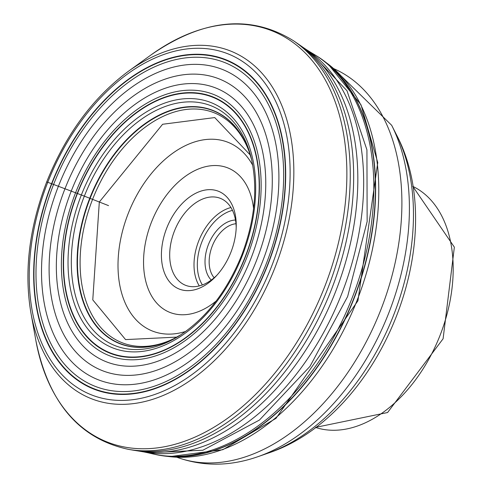 <?xml version="1.0" encoding="UTF-8"?>
<svg xmlns="http://www.w3.org/2000/svg" width="485" height="485" viewBox="0 0 485 485"><rect width="100%" height="100%" fill="white"/><g stroke="black" fill="none" stroke-linecap="round" stroke-linejoin="round"><path stroke-width="0.73" d="M317.36 56.369A216.231 140.717 112 0 1 317.396 56.393A216.231 140.717 112 0 1 319.075 57.472A216.231 140.717 112 0 1 353.65 298.996A216.231 140.717 112 0 1 158.534 455.112A216.231 140.717 112 0 1 156.576 454.724A216.231 140.717 112 0 1 156.528 454.712M218.05 191.102A52.683 34.283 112 0 1 236.237 225.986A52.683 34.283 112 0 1 215.916 276.317A52.683 34.283 112 0 1 179.608 289.199A52.683 34.283 112 0 1 166.731 228.083A52.683 34.283 112 0 1 218.05 191.102M217.05 275.086A46.827 30.476 112 0 1 185.864 285.41A46.827 30.476 112 0 1 185.422 285.241A46.827 30.476 112 0 1 174.552 230.745A46.827 30.476 112 0 1 220.038 198.219A46.827 30.476 112 0 1 220.481 198.389A46.827 30.476 112 0 1 236.195 227.659M211.242 280.081A33.659 21.904 112 0 1 208.605 244.1A33.659 21.904 112 0 1 235.486 220.032M214.17 277.766A30.731 20 112 0 1 212.43 245.64A30.731 20 112 0 1 235.983 223.731M108.537 205.628A442.829 5.28 -158.6 0 0 99.316 202.002L92.586 199.353A247.332 2.952 21.4 0 1 90.113 198.383L77.212 193.388A273.17 3.256 -158.6 0 0 75.575 192.775L71.228 191.132A567.165 6.766 21.4 0 1 64.966 188.768A616.975 7.36 21.4 0 1 58.394 186.282L53.586 184.464A310.436 3.704 -158.6 0 0 51.822 183.797L46.766 181.93M176.789 337.117L125.573 339.597L92.774 299.875L99.316 202.002L162.614 124.263L214.734 117.576L250.284 155.042M249.387 152.32A123.845 80.595 112 0 0 174.618 111.932A123.845 80.595 112 0 0 92.586 199.353A123.845 80.595 -68 0 0 93.102 316.863A123.845 80.595 -68 0 0 174.236 338.469M248.847 150.786L248.853 150.799A125.36 81.583 -68 0 0 248.847 150.786A125.36 81.583 -68 0 0 173.163 109.889A125.36 81.583 -68 0 0 90.113 198.383A125.36 81.583 -68 0 0 90.64 317.336A125.36 81.583 -68 0 0 172.781 339.197A125.36 81.583 -68 0 0 172.793 339.185A125.385 81.595 112 0 1 90.61 317.36A125.385 81.595 112 0 1 90.077 198.365A125.385 81.595 112 0 1 173.157 109.852A125.385 81.595 112 0 1 248.847 150.793A125.385 81.595 112 0 1 249.199 151.775A125.385 81.595 112 0 1 250.666 156.297M177.916 336.493A125.385 81.595 112 0 1 173.721 338.73A125.385 81.595 112 0 1 172.787 339.191L172.781 339.197M173.721 338.73L181.16 334.577A125.591 81.735 112 0 1 92.629 321.161A125.591 81.735 112 0 1 89.749 198.238A125.591 81.735 112 0 1 177.255 108.428A125.591 81.735 112 0 1 251.666 159.923M84.348 196.122A129.18 84.069 -68 0 0 87.73 323.174A129.18 84.069 -68 0 0 179.82 335.438C206.464 317.851 227.083 291.121 241.675 255.249C254.825 220.517 258.032 188.222 251.309 158.377A129.18 84.069 112 0 0 175.091 103.572A129.18 84.069 112 0 0 84.348 196.122M81.365 194.964A132.126 85.984 -68 0 0 113.654 348.236A132.126 85.984 -68 0 0 242.361 255.492A132.126 85.984 112 0 0 210.072 102.22A132.126 85.984 112 0 0 81.365 194.964M77.461 193.485A137.728 89.628 -68 0 0 111.126 353.25A137.728 89.628 -68 0 0 245.283 256.571A137.728 89.628 -68 0 0 211.624 96.806A137.728 89.628 -68 0 0 77.461 193.485M245.489 256.65A138.104 89.877 112 0 1 110.962 353.589A138.104 89.877 112 0 1 77.212 193.388A138.104 89.877 112 0 1 211.739 96.448A138.104 89.877 112 0 1 245.489 256.65M75.575 192.775A140.638 91.526 -68 0 0 109.95 355.917A140.638 91.526 -68 0 0 246.95 257.195A140.638 91.526 112 0 0 212.575 94.054A140.638 91.526 112 0 0 75.575 192.775M71.228 191.132A147.434 95.945 -68 0 0 107.264 362.162A147.434 95.945 -68 0 0 250.878 258.669A147.434 95.945 112 0 0 214.843 87.639A147.434 95.945 112 0 0 71.228 191.132M64.966 188.768A157.128 102.256 -68 0 0 103.372 371.043A157.128 102.256 -68 0 0 256.426 260.742A157.128 102.256 112 0 0 218.026 78.473A157.128 102.256 112 0 0 64.966 188.768M58.394 186.282A167.119 108.755 -68 0 0 99.237 380.149A167.119 108.755 -68 0 0 262.033 262.84A167.119 108.755 -68 0 0 221.184 68.973A167.119 108.755 -68 0 0 58.394 186.282M266.059 264.343A174.37 113.478 112 0 1 96.2 386.739A174.37 113.478 112 0 1 53.586 184.464A174.37 113.478 112 0 1 223.439 62.062A174.37 113.478 112 0 1 266.059 264.343M51.822 183.797A177.043 115.212 -68 0 0 95.09 389.17A177.043 115.212 -68 0 0 267.55 264.895A177.043 115.212 -68 0 0 224.276 59.522A177.043 115.212 -68 0 0 51.822 183.797M267.781 264.986A177.431 115.466 112 0 1 94.939 389.534A177.431 115.466 112 0 1 51.574 183.706A177.431 115.466 112 0 1 224.41 59.152A177.431 115.466 112 0 1 267.781 264.986M47.772 182.275A183.669 119.528 -68 0 0 92.665 395.342A183.669 119.528 -68 0 0 271.576 266.41A183.669 119.528 -68 0 0 226.689 53.35A183.669 119.528 -68 0 0 47.772 182.275M274.94 267.708A187.258 121.862 -68 0 0 267.575 80.086A187.258 121.862 -68 0 0 128.295 71.362C92.999 97.6 65.802 134.442 46.712 181.899C29.221 227.592 23.947 271.176 30.876 312.655A187.258 121.862 -68 0 0 139.225 402.72A187.258 121.862 -68 0 0 274.94 267.708M324.52 287.144A221.493 144.142 112 0 1 163.997 446.837A221.493 144.142 112 0 1 35.835 340.306C48.318 402.52 79.285 438.889 128.731 449.419A222.524 144.815 -68 0 0 327.805 288.454A222.524 144.815 -68 0 0 293.674 40.873C250.781 14.12 203.239 18.8 151.065 54.902A221.493 144.142 112 0 1 315.808 65.226A221.493 144.142 112 0 1 324.52 287.144M293.674 40.873L297.317 43.365A221.572 144.19 112 0 1 298.16 43.947A221.572 144.19 112 0 1 331.303 289.885A221.572 144.19 112 0 1 134.09 450.322A221.572 144.19 112 0 1 133.078 450.159L128.731 449.419M136.825 450.717A220.329 143.384 -68 0 0 139.498 451.177A220.329 143.384 -68 0 0 139.522 451.183A220.329 143.384 -68 0 0 335.59 291.637A220.329 143.384 -68 0 0 302.664 47.1A220.329 143.384 -68 0 0 302.646 47.081L298.16 43.947M139.522 451.183L143.99 451.959A218.735 142.347 -68 0 0 144.045 451.971A218.735 142.347 -68 0 0 341.592 294.086A218.735 142.347 112 0 0 306.465 49.67L309.933 51.853M144.045 451.971L148.052 452.808L202.912 450.219L259.433 420.058L309.957 366.411L347.636 296.547L367.151 221.56L366.927 149.841L346.987 90.719L309.927 51.865M309.873 51.816L314.11 54.368A216.571 140.941 112 0 1 314.122 54.381A216.571 140.941 112 0 1 351.983 298.317A216.571 140.941 112 0 1 152.823 453.899A216.571 140.941 112 0 1 152.805 453.893L147.986 452.79M152.823 453.899L156.461 454.7A216.243 140.729 -68 0 0 156.51 454.706A216.243 140.729 -68 0 0 353.589 298.972A216.243 140.729 -68 0 0 317.336 56.357A216.243 140.729 -68 0 0 317.299 56.333L314.122 54.381M321.937 59.431A216.183 140.686 112 0 1 324.78 61.522A216.183 140.686 112 0 1 353.82 299.063A216.183 140.686 112 0 1 165.452 456.161L165.452 456.161A216.183 140.686 112 0 1 161.954 455.688M167.537 456.379A215.025 139.935 -68 0 0 169.598 456.64A215.025 139.935 -68 0 0 357.075 300.403A215.025 139.935 112 0 0 328.103 64.056L319.075 57.472M302.664 47.1L306.423 49.64A218.735 142.347 112 0 1 306.465 49.67M252.758 165.361A101.656 66.154 -68 0 0 227.289 142.026A101.656 66.154 -68 0 0 227.216 142.002A101.656 66.154 -68 0 0 128.246 213.442A101.656 66.154 -68 0 0 153.108 331.31A101.656 66.154 -68 0 0 153.187 331.334A101.656 66.154 -68 0 0 185.713 331.425M216.28 300.912A77.836 50.652 112 0 1 170.49 312.637A77.836 50.652 -68 0 1 170.429 312.619A77.836 50.652 -68 0 1 151.387 222.366A77.836 50.652 -68 0 1 227.174 167.664A77.836 50.652 112 0 1 227.229 167.683A77.836 50.652 112 0 1 253.57 208.538M230.933 207.525A46.827 30.476 -68 0 0 199.008 240.22A46.827 30.476 -68 0 0 199.28 285.926M232.485 210.375A44.487 28.954 -68 0 0 202.069 241.457A44.487 28.954 -68 0 0 202.378 284.95M412.759 186.349A130.101 84.663 112 0 1 439.307 337.239A130.101 84.663 112 0 1 315.438 427.406L387.588 412.523L443.096 338.772L454.354 247.15L412.759 186.331M267.805 453.245C380.531 416.148 451.796 239.645 396.421 134.678A197.674 128.64 112 0 1 392.371 318.293A197.674 128.64 112 0 1 267.805 453.245L257.881 456.7A205.64 133.824 -68 0 0 387.46 316.311A205.64 133.824 -68 0 0 391.68 125.3L333.674 68.621A209.562 136.376 112 0 1 379.525 313.104A209.562 136.376 112 0 1 176.801 457.222M30.876 312.655L35.835 340.306M134.09 450.322L139.498 451.177M158.534 455.112L169.598 456.64L222.827 449.704L276.013 418.343L357.936 300.773L377.754 162.578L361.022 104.857L328.103 64.056M128.295 71.362L151.065 54.902M251.673 159.929L249.199 151.775M396.421 134.678L391.68 125.3M257.881 456.7C229.975 466.443 203.015 466.643 176.989 457.294L176.782 457.222"/></g></svg>
